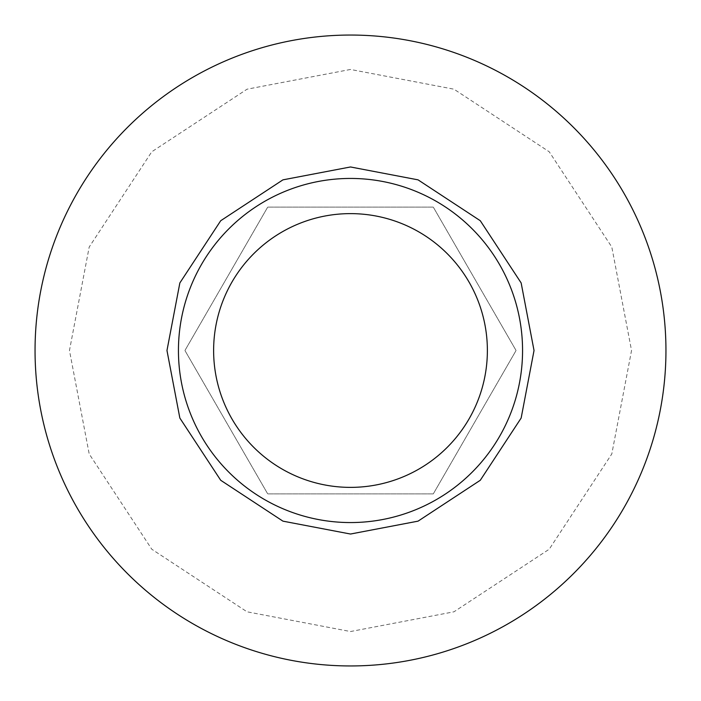 <?xml version="1.0" encoding="UTF-8"?>
<svg xmlns="http://www.w3.org/2000/svg" width="701" height="701" viewBox="0 0 701 701"><rect width="100%" height="100%" fill="white"/><g stroke="black" fill="none" stroke-linecap="round" stroke-linejoin="round"><path stroke-width="0.53" stroke-dasharray="3.5 2.63" d="M522.56 350.5A172.06 172.06 0 0 0 350.5 178.44A172.06 172.06 0 0 0 178.44 350.5A172.06 172.06 0 0 0 350.5 522.56A172.06 172.06 0 0 0 522.56 350.5A172.06 172.06 0 0 1 350.5 522.56A172.06 172.06 0 0 1 178.44 350.5M350.5 35.05A315.45 315.45 0 0 0 35.05 350.5A315.45 315.45 0 0 0 350.5 665.95A315.45 315.45 0 0 0 665.95 350.5A315.45 315.45 0 0 0 350.5 35.05A315.45 315.45 0 0 1 665.95 350.5A315.45 315.45 0 0 1 350.5 665.95M433.288 493.89L516.067 350.5L433.288 207.11L267.712 207.11L184.933 350.5L267.712 493.89L433.288 493.89L267.712 493.89L184.933 350.5L267.712 207.11L433.288 207.11L516.067 350.5L433.288 493.89M350.5 69.46L247.05 89.193L151.775 151.775L89.193 247.05L69.46 350.5L89.193 453.95L151.775 549.225L247.05 611.807L350.5 631.54L453.95 611.807L549.225 549.225L611.807 453.95L631.54 350.5L611.807 247.05L549.225 151.775L453.95 89.193L350.5 69.46"/><path stroke-width="1.05" d="M166.969 350.5L179.85 282.941L220.719 220.719L282.941 179.85L350.5 166.969L418.059 179.85L480.281 220.719L521.15 282.941L534.031 350.5L521.15 418.059L480.281 480.281L418.059 521.15L350.5 534.031L282.941 521.15L220.719 480.281L179.85 418.059L166.969 350.5M350.5 178.44A172.06 172.06 0 0 1 522.56 350.5A172.06 172.06 0 0 1 350.5 522.56A172.06 172.06 0 0 1 178.44 350.5A172.06 172.06 0 0 1 350.5 178.44M350.5 213.621A136.879 136.879 0 0 1 487.379 350.5A136.879 136.879 0 0 1 350.5 487.379A136.879 136.879 0 0 1 213.621 350.5A136.879 136.879 0 0 1 350.5 213.621M350.5 665.95A315.45 315.45 0 0 0 665.95 350.5A315.45 315.45 0 0 0 350.5 35.05A315.45 315.45 0 0 0 35.05 350.5A315.45 315.45 0 0 0 350.5 665.95"/></g></svg>
